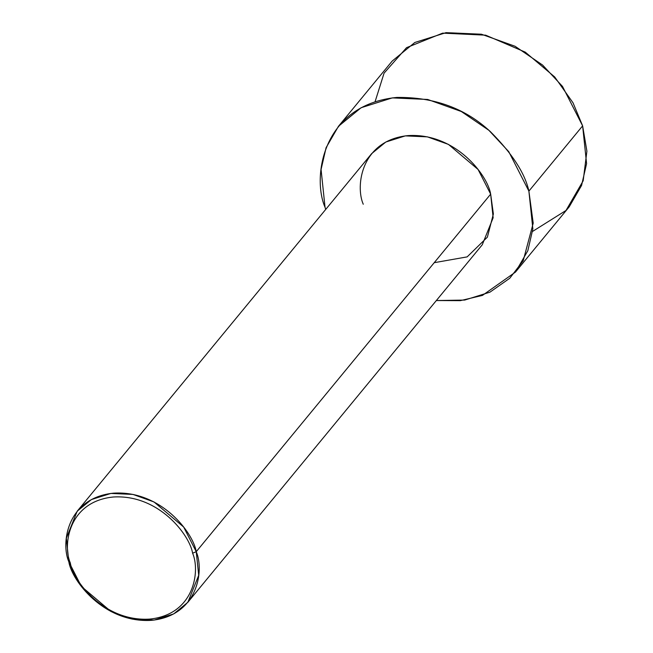 <?xml version="1.0" encoding="UTF-8"?>
<svg xmlns="http://www.w3.org/2000/svg" width="653" height="653" viewBox="0 0 653 653"><rect width="100%" height="100%" fill="white"/><g stroke="black" fill="none" stroke-linecap="round" stroke-linejoin="round"><path stroke-width="0.98" d="M192.611 553.205C200.357 570.869 194.561 614.685 149.537 619.109C104.031 621.868 73.128 580.958 70.295 562.902L68.826 561.8C71.773 580.607 103.958 623.223 151.365 620.35C198.267 615.746 204.307 570.102 196.235 551.695L192.611 553.205C189.778 535.15 158.883 494.239 113.369 496.998C68.353 501.422 62.549 545.239 70.295 562.902C73.128 580.958 104.031 621.868 149.537 619.109C194.561 614.685 200.357 570.869 192.611 553.205L196.235 551.695L198.708 575.309L187.844 602.303L173.682 613.926L154.181 620.064L132.094 619.085L111.059 611.559L81.405 586.459L68.826 561.8L66.345 538.194L77.209 511.193L91.371 499.578L110.879 493.431L132.967 494.411L154.002 501.945L183.656 527.036L196.235 551.695L490.664 194.145L196.235 551.695C193.28 532.889 161.095 490.272 113.687 493.146C66.794 497.757 60.753 543.402 68.826 561.8L70.295 562.902C62.549 545.239 68.353 501.422 113.369 496.998C158.883 494.239 189.778 535.15 192.611 553.205M187.844 602.303L482.281 244.753L493.146 217.759L490.664 194.145L493.374 213.955L487.383 237.145L467.148 256.882L434.229 262.686M528.889 191.117L532.856 228.893L527.836 250.711L515.47 272.081L482.436 295.409L460.308 300.658L436.335 300.543L464.658 300.07L489.93 292.169L509.781 278.251L523.241 260.637L533.207 223.155L528.889 191.117L582.623 125.866L528.889 191.117C525.012 173.323 512.189 153.504 490.419 131.677C465.401 108.382 434.204 96.971 396.82 97.436C321.79 104.807 312.118 177.836 325.039 207.279L321.072 169.502L326.092 147.684L338.458 126.315L361.117 107.721L392.314 97.893L427.666 99.46L461.32 111.508L488.885 130.314L508.76 151.667L528.889 191.117M325.7 209.442L325.039 207.279L325.7 209.442M515.47 272.081L569.196 206.838L581.562 185.468L586.582 163.642L582.623 125.866L586.9 151.153L583.17 180.808L566.012 210.462L532.579 231.423M375.075 101.729L384.062 73.16L406.566 47.653L442.677 33.132L485.652 35.172L525.257 52.134L554.691 76.956L573.016 102.799L582.623 125.866L562.494 86.416L542.61 65.071L515.054 46.257L481.392 34.217L446.048 32.65L414.843 42.469L392.184 61.072L338.458 126.315M363.256 204.25C355.183 185.852 361.231 140.207 408.125 135.595C455.533 132.722 487.718 175.339 490.664 194.145L478.086 169.486L448.44 144.395L427.405 136.861L405.309 135.881L385.809 142.028L371.647 153.643L77.209 511.193"/></g></svg>

